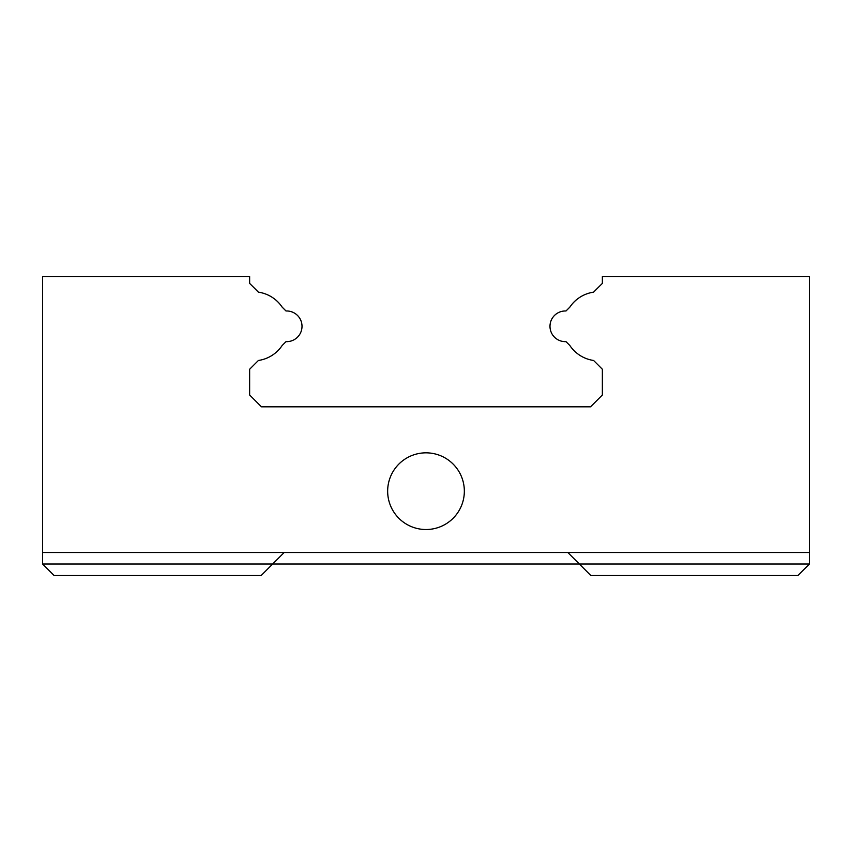 <?xml version="1.0" encoding="UTF-8"?>
<svg xmlns="http://www.w3.org/2000/svg" width="852" height="852" viewBox="0 0 852 852"><rect width="100%" height="100%" fill="white"/><g stroke="black" fill="none" stroke-linecap="round" stroke-linejoin="round"><path stroke-width="1.28" d="M42.6 564.024L54.102 575.526L261.138 575.526L272.64 564.024L42.6 564.024L42.6 552.522L809.4 552.522L809.4 564.024L579.36 564.024L590.862 575.526L797.898 575.526L809.4 564.024M464.34 491.178A38.34 38.34 0 0 1 406.83 524.385A38.34 38.34 0 0 1 406.83 457.971A38.34 38.34 0 0 1 464.34 491.178M284.142 552.522L272.64 564.024L579.36 564.024L567.858 552.522M809.4 552.522L809.4 276.474L602.364 276.474L602.364 283.386L593.588 292.161A34.506 34.506 0 0 0 569.828 307.157L565.994 310.991A15.336 15.336 0 0 0 549.987 326.316A15.336 15.336 0 0 0 565.994 341.641L569.828 345.475A34.506 34.506 0 0 0 593.588 360.471L602.364 369.246L602.364 394.998L590.532 406.83L261.468 406.83L249.636 394.998L249.636 369.246L258.412 360.471A34.506 34.506 0 0 0 282.172 345.475L286.006 341.641A15.336 15.336 0 0 0 302.013 326.316A15.336 15.336 0 0 0 286.006 310.991L282.172 307.157A34.506 34.506 0 0 0 258.412 292.161L249.636 283.386L249.636 276.474L42.6 276.474L42.6 552.522"/></g></svg>
